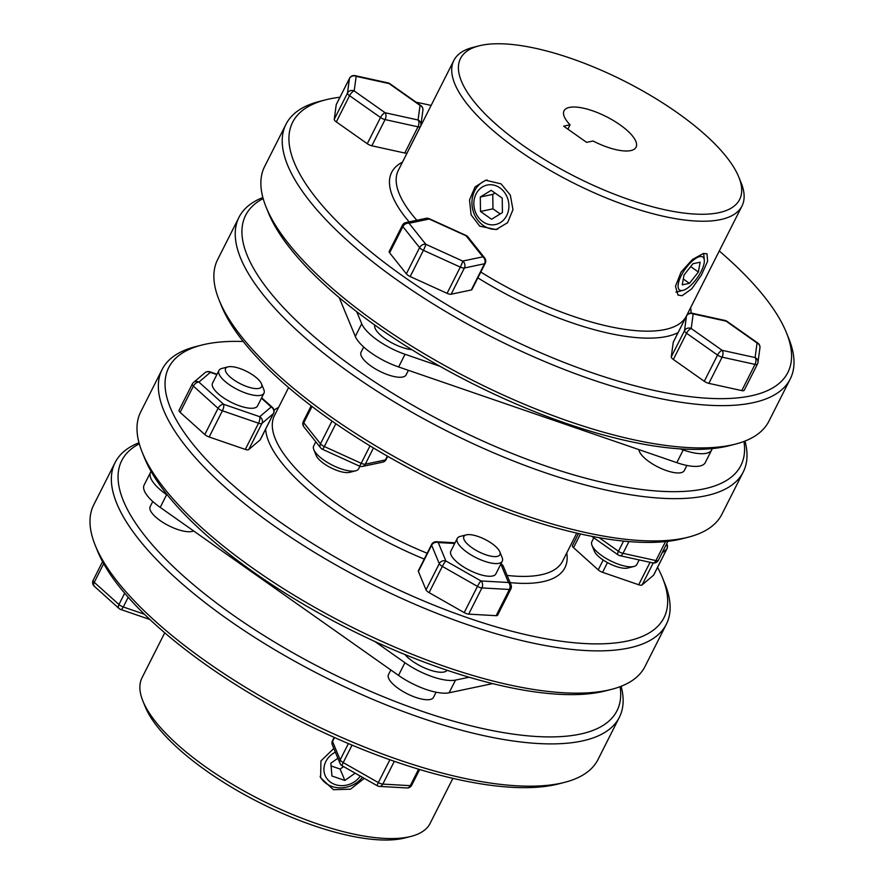 <?xml version="1.0" encoding="UTF-8"?>
<svg xmlns="http://www.w3.org/2000/svg" width="884" height="884" viewBox="0 0 884 884"><rect width="100%" height="100%" fill="white"/><g stroke="black" fill="none" stroke-linecap="round" stroke-linejoin="round"><path stroke-width="1.33" d="M359.921 466.299L358.683 468.752A25.216 8.663 -153.2 0 1 355.699 470.796A25.216 8.663 -153.2 0 1 355.324 470.885A25.216 8.663 -153.2 0 1 331.92 464.94A25.216 8.663 -153.2 0 1 313.798 449.624L316.129 455.404A20.177 6.928 26.8 0 0 330.638 467.658A20.177 6.928 26.8 0 0 349.357 472.41A20.177 6.928 26.8 0 0 349.655 472.343A20.177 6.928 26.8 0 0 349.942 472.266M639.154 559.915L636.867 564.445A25.216 8.663 -153.2 0 1 633.883 566.478A25.216 8.663 -153.2 0 1 601.894 555.693A25.216 8.663 -153.2 0 1 591.982 545.317A25.216 8.663 -153.2 0 1 591.849 541.704L593.816 537.803M591.982 545.317L594.313 551.097A20.177 6.928 26.8 0 0 602.247 559.395A20.177 6.928 26.8 0 0 627.839 568.025L633.883 566.478M407.933 275.267A5.039 1.735 26.8 0 0 410.187 276.548L423.425 250.327A5.039 1.735 -153.2 0 1 421.182 249.045A5.039 1.735 -153.2 0 1 419.602 247.63L406.353 273.841A5.039 1.735 26.8 0 0 407.933 275.267M741.786 390.606L708.857 383.369L722.106 357.158A5.039 2.84 102.4 0 0 722.173 350.329L755.091 357.556A5.039 4.707 7.7 0 1 757.953 362.462L759.931 347.876A5.039 4.707 7.7 0 0 757.069 342.981A5.039 1.867 -54.8 0 1 757.831 343.08L726.88 321.257A5.039 5.039 0 0 0 725.057 320.461A5.039 2.84 102.4 0 1 726.107 321.157L757.069 342.981L755.091 357.556A5.039 2.84 102.4 0 1 755.024 364.385L741.786 390.606A5.039 1.735 26.8 0 0 743.543 390.706A5.039 1.735 26.8 0 0 744.217 390.275A5.039 1.735 26.8 0 0 744.284 390.076M336.406 104.345A5.039 1.735 26.8 0 0 336.274 104.511A5.039 1.735 26.8 0 0 336.218 104.71L349.456 78.499A5.039 1.735 -153.2 0 1 349.523 78.3A5.039 1.735 -153.2 0 1 349.699 78.09M487.128 179.982A25.216 21.768 -101.9 0 0 472.045 200.325A25.216 21.768 -101.9 0 0 483.183 225.409A25.216 21.768 -101.9 0 0 497.57 229.199M501.073 183.861L485.647 180.225L475.039 186.933L469.514 199.972L471.084 214.79L479.714 226.138L496.034 229.586L507.604 222.68L512.963 209.663L510.322 195.099L501.073 183.861M675.917 292.096A25.216 9.337 125.2 0 0 676.691 291.974A25.216 9.337 125.2 0 0 677.078 291.875L682.967 290.372A20.177 7.47 -54.8 0 1 682.658 290.438A20.177 7.47 -54.8 0 1 681.232 275.631A20.177 7.47 -54.8 0 1 699.741 256.614A20.177 7.47 -54.8 0 1 704.294 260.117A20.177 7.47 -54.8 0 1 697.299 277.83A20.177 7.47 -54.8 0 1 682.967 290.372M703.388 253.454L692.382 259.542L681.023 272.161L675.486 286.25L677.973 295.057L682.028 295.731L691.807 288.781L701.476 274.968L707.609 261.299L707.034 253.83L703.388 253.454M481.327 45.316A156.369 53.714 -153.2 0 1 626.413 82.146A156.369 53.714 -153.2 0 1 738.803 177.087A156.369 53.714 -153.2 0 1 718.78 212.701A156.369 53.714 -153.2 0 1 524.61 146.556A156.369 53.714 -153.2 0 1 479.017 45.858A156.369 53.714 -153.2 0 1 481.327 45.316M479.017 45.858L472.973 47.393A161.407 55.449 26.8 0 0 453.846 60.455A161.407 55.449 26.8 0 0 544.445 167.065A161.407 55.449 26.8 0 0 720.471 219.619A161.407 55.449 26.8 0 0 741.985 206.005A161.407 55.449 26.8 0 0 741.146 182.866L738.803 177.087M741.985 206.005L686.459 315.942A161.407 55.449 -153.2 0 1 664.934 329.555A161.407 55.449 -153.2 0 1 480.808 272.04M477.857 277.874A166.457 57.184 26.8 0 0 666.635 336.484A166.457 57.184 26.8 0 0 678.094 332.605M691.034 313.102A166.457 57.184 26.8 0 0 690.614 307.698M719.267 250.99A277.421 95.295 -153.2 0 1 786.428 332.693A277.421 95.295 -153.2 0 1 750.892 395.877A277.421 95.295 -153.2 0 1 406.408 278.548A277.421 95.295 -153.2 0 1 325.5 99.87A277.421 95.295 -153.2 0 1 329.61 98.909A277.421 95.295 -153.2 0 1 339.964 97.229M416.198 102.257A277.421 95.295 -153.2 0 1 431.127 105.439M325.5 99.87L319.467 101.417A282.46 97.03 26.8 0 0 285.985 124.268A282.46 97.03 26.8 0 0 444.53 310.837A282.46 97.03 26.8 0 0 752.582 402.806A282.46 97.03 26.8 0 0 790.241 378.982A282.46 97.03 26.8 0 0 788.771 338.473L786.428 332.693M266.095 207.055L268.438 212.834A277.421 95.295 26.8 0 0 467.857 381.269A277.421 95.295 26.8 0 0 725.256 446.619A277.421 95.295 26.8 0 0 729.366 445.669L735.4 444.122A282.46 97.03 -153.2 0 1 731.223 445.094A282.46 97.03 -153.2 0 1 469.139 378.551A282.46 97.03 -153.2 0 1 266.095 207.055A282.46 97.03 -153.2 0 1 264.625 166.546L285.985 124.268M790.241 378.982L768.881 421.259A282.46 97.03 -153.2 0 1 735.4 444.122M593.053 140.998A40.355 13.857 26.8 0 0 630.69 150.6A40.355 13.857 26.8 0 0 636.071 147.197A40.355 13.857 26.8 0 0 613.419 120.544A40.355 13.857 26.8 0 0 569.418 107.406A40.355 13.857 26.8 0 0 564.036 110.809A40.355 13.857 26.8 0 0 570.081 124.799L563.638 126.158L586.611 142.357L593.053 140.998M339.202 297.599L355.302 336.417A40.355 13.857 26.8 0 0 398.629 366.959L676.812 462.652A40.355 13.857 26.8 0 0 699.885 466.001A40.355 13.857 26.8 0 0 705.266 462.597L711.675 449.912A40.355 13.857 26.8 0 0 712.117 448.608M680.061 448.873L683.221 449.967A40.355 13.857 26.8 0 0 706.294 453.315A40.355 13.857 26.8 0 0 711.675 449.912M686.879 465.437L684.282 470.575A25.216 8.663 -153.2 0 1 649.309 461.835A25.216 8.663 -153.2 0 1 638.933 449.613M408.408 370.319L406.099 374.893A25.216 8.663 -153.2 0 1 402.739 377.015A25.216 8.663 -153.2 0 1 375.236 368.805A25.216 8.663 -153.2 0 1 361.081 352.141L363.678 347.003M688.415 537.14L682.371 538.688A277.421 95.295 -153.2 0 1 678.271 539.638A277.421 95.295 -153.2 0 1 420.872 474.288A277.421 95.295 -153.2 0 1 221.453 305.853L219.11 300.074A282.46 97.03 26.8 0 0 422.154 471.57A282.46 97.03 26.8 0 0 684.238 538.113A282.46 97.03 26.8 0 0 688.415 537.14A282.46 97.03 26.8 0 0 721.885 514.289L743.245 472.001A282.46 97.03 -153.2 0 1 705.598 495.825A282.46 97.03 -153.2 0 1 397.546 403.855A282.46 97.03 -153.2 0 1 239 217.287A282.46 97.03 -153.2 0 1 262.88 197.508M239 217.287L217.641 259.576A282.46 97.03 26.8 0 0 219.11 300.074M263.167 198.58A277.421 95.295 26.8 0 0 373.766 381.28A277.421 95.295 26.8 0 0 703.896 488.896A277.421 95.295 26.8 0 0 743.963 441.447M704.294 260.117L703.741 254.073A25.216 9.337 125.2 0 0 703.653 253.399M499.913 187.883A20.177 17.415 78.1 0 1 506.687 215.597A20.177 17.415 78.1 0 1 482.83 221.707A20.177 17.415 78.1 0 1 476.045 193.994A20.177 17.415 78.1 0 1 499.913 187.883M464.012 539.461A20.177 6.928 26.8 0 0 485.625 554.71A20.177 6.928 26.8 0 0 499.803 551.815A20.177 6.928 26.8 0 0 499.78 551.76A20.177 6.928 26.8 0 0 484.973 539.395A20.177 6.928 26.8 0 0 466.277 534.875A20.177 6.928 26.8 0 0 464.012 539.461M502.112 557.528A25.216 8.663 -153.2 0 1 502.145 557.594A25.216 8.663 -153.2 0 1 502.278 561.207A25.216 8.663 -153.2 0 1 480.178 559.572A25.216 8.663 -153.2 0 1 457.404 542.146A25.216 8.663 -153.2 0 1 457.249 538.466A25.216 8.663 -153.2 0 1 460.244 536.422L466.277 534.875M457.249 538.466L450.84 551.152A25.216 8.663 26.8 0 0 451.006 554.832A25.216 8.663 26.8 0 0 473.769 572.257A25.216 8.663 26.8 0 0 495.869 573.893L502.278 561.207M179.054 411.005A5.039 1.735 26.8 0 0 180.126 412.353L193.375 386.131A5.039 1.735 -153.2 0 1 192.303 384.794A5.039 1.735 -153.2 0 1 192.27 384.054A5.039 1.735 -153.2 0 1 192.425 383.855A5.039 4.685 -130.4 0 1 193.497 382.485A5.039 5.039 0 0 0 192.27 384.054L179.032 410.264A5.039 1.735 26.8 0 0 179.054 411.005M362.429 777.312A25.216 21.989 -22.5 0 1 332.108 786.517A25.216 21.989 -22.5 0 1 320.096 776.362M364.296 778.373L350.484 789.191L333.434 789.699L320.627 777.776L320.947 760.892L333.821 748.472M411.027 836.397L404.983 837.933A156.369 53.714 -153.2 0 1 260.139 802.937A156.369 53.714 -153.2 0 1 145.363 707.112A156.369 53.714 -153.2 0 1 145.197 706.703L142.854 700.924A161.407 55.449 26.8 0 0 143.02 701.344A161.407 55.449 26.8 0 0 261.498 800.263A161.407 55.449 26.8 0 0 411.027 836.397A161.407 55.449 26.8 0 0 430.154 823.336L452.873 778.351M564.533 782.373L558.5 783.92A277.421 95.295 -153.2 0 1 301.499 721.819A277.421 95.295 -153.2 0 1 97.87 551.815A277.421 95.295 -153.2 0 1 97.572 551.097L95.229 545.317A282.46 97.03 26.8 0 0 95.538 546.047A282.46 97.03 26.8 0 0 302.869 719.145A282.46 97.03 26.8 0 0 564.533 782.373A282.46 97.03 26.8 0 0 598.015 759.522L619.375 717.244A282.46 97.03 -153.2 0 1 371.932 699.001A282.46 97.03 -153.2 0 1 116.898 503.769A282.46 97.03 -153.2 0 1 115.119 462.531A282.46 97.03 -153.2 0 1 138.998 442.74M139.296 443.823A277.421 95.295 26.8 0 0 123.495 501.073A277.421 95.295 26.8 0 0 404.308 704.935A277.421 95.295 26.8 0 0 620.082 686.691M621.12 686.282A282.46 97.03 -153.2 0 1 619.375 717.244M193.563 530.908A25.216 8.663 -153.2 0 1 177.408 529.394A25.216 8.663 -153.2 0 1 150.169 506.62L152.766 501.482M436.099 692.216L433.503 697.354A25.216 8.663 -153.2 0 1 411.403 695.73A25.216 8.663 -153.2 0 1 388.64 678.293A25.216 8.663 -153.2 0 1 388.474 674.614L390.827 669.961M447.138 670.271A25.216 8.663 -153.2 0 1 428.088 669.365A25.216 8.663 -153.2 0 1 404.916 654.536M427.182 553.251A161.407 55.449 -153.2 0 1 275.443 439.193A161.407 55.449 -153.2 0 1 274.438 415.635L288.615 387.568M278.593 407.391A166.457 57.184 26.8 0 0 273.996 410.253M265.631 429.127A166.457 57.184 26.8 0 0 268.835 441.889A166.457 57.184 26.8 0 0 424.243 559.064M657.563 567.384A277.421 95.295 -153.2 0 1 662.249 577.208A277.421 95.295 -153.2 0 1 662.547 577.937A277.421 95.295 -153.2 0 1 467.669 617.794A277.421 95.295 -153.2 0 1 170.49 408.054A277.421 95.295 -153.2 0 1 201.629 345.103A277.421 95.295 -153.2 0 1 243.255 341.5M201.629 345.103L195.585 346.65A282.46 97.03 26.8 0 0 162.115 369.501A282.46 97.03 26.8 0 0 163.883 410.751A282.46 97.03 26.8 0 0 418.917 605.982A282.46 97.03 26.8 0 0 666.359 624.214A282.46 97.03 26.8 0 0 664.89 583.716L662.547 577.937M142.225 452.288L144.556 458.067A277.421 95.295 26.8 0 0 144.854 458.796A277.421 95.295 26.8 0 0 348.495 628.8A277.421 95.295 26.8 0 0 605.485 690.901L611.529 689.354A282.46 97.03 -153.2 0 1 349.854 626.126A282.46 97.03 -153.2 0 1 142.523 453.028A282.46 97.03 -153.2 0 1 142.225 452.288A282.46 97.03 -153.2 0 1 140.755 411.789L162.115 369.501M239.807 368.495A20.177 6.928 26.8 0 0 227.973 366.882A20.177 6.928 26.8 0 0 228.669 375.589A20.177 6.928 26.8 0 0 247.365 386.739A20.177 6.928 26.8 0 0 261.487 383.822A20.177 6.928 26.8 0 0 239.807 368.495M261.487 383.822L263.83 389.601A25.216 8.663 -153.2 0 1 263.962 393.214A25.216 8.663 -153.2 0 1 246.183 393.247A25.216 8.663 -153.2 0 1 218.934 370.473A25.216 8.663 -153.2 0 1 221.928 368.429L227.973 366.882M218.934 370.473L212.536 383.159A25.216 8.663 26.8 0 0 239.774 405.933A25.216 8.663 26.8 0 0 257.553 405.9L263.962 393.214M464.199 612.601A5.039 1.735 26.8 0 0 466.564 613.673A5.039 1.735 26.8 0 0 468.675 614.137L481.913 587.926A5.039 1.735 -153.2 0 1 479.802 587.462A5.039 1.735 -153.2 0 1 477.448 586.379L464.199 612.601L429.083 592.623L442.332 566.401L477.448 586.379A5.039 0.674 119.6 0 1 480.995 580.954A5.039 3.724 93.2 0 1 481.913 587.926L509.394 589.473L496.145 615.684L468.675 614.137M335.356 752.162A20.177 17.592 157.5 0 0 323.92 769.323A20.177 17.592 157.5 0 0 335.191 784.572A20.177 17.592 157.5 0 0 360.274 776.086M337.876 758.229L330.837 763.224L331.942 776.008L344.848 780.45L355.136 773.168M331.069 765.931L340.119 769.047L343.589 766.594M340.119 769.047L344.848 780.45M426.033 589.871L418.386 571.451L431.635 545.229L439.271 563.661L426.033 589.871A5.039 1.735 26.8 0 0 429.083 592.623M496.145 615.684A5.039 1.735 26.8 0 0 497.593 615.22L510.841 588.998A5.039 1.735 -153.2 0 1 509.394 589.473A5.039 3.724 93.2 0 0 508.466 582.501L480.995 580.954L445.879 560.975A5.039 0.674 119.6 0 0 442.332 566.401A5.039 1.735 -153.2 0 1 439.271 563.661A5.039 4.398 157.5 0 1 445.879 560.975L438.243 542.544L454.719 543.472M503.35 566.368A5.039 5.039 0 0 0 501.184 563.915A5.039 0.674 119.6 0 0 500.83 564.069L508.466 582.501A5.039 4.398 -22.5 0 1 510.996 584.799L503.35 566.368A5.039 4.398 157.5 0 0 500.83 564.069M455.072 542.787L436.387 541.737A5.039 3.724 93.2 0 1 438.243 542.544A5.039 4.398 -22.5 0 0 431.635 545.229A5.039 1.735 -153.2 0 1 431.602 544.489L418.364 570.71A5.039 1.735 26.8 0 0 418.386 571.451M576.755 533.118L562.578 561.185A161.407 55.449 -153.2 0 1 507.107 575.418M666.359 624.214L645 666.503A282.46 97.03 -153.2 0 1 611.529 689.354M261.443 398.209L271.178 406.96L259.73 416.707A5.039 4.685 -130.4 0 1 261.94 423.403L273.388 413.657A5.039 4.685 -130.4 0 0 271.178 406.96A5.039 2.928 131.9 0 1 272.416 407.436A5.039 5.039 0 0 1 273.543 413.458A5.039 1.735 -153.2 0 1 273.388 413.657L260.139 439.878L248.691 449.624L261.94 423.403A5.039 1.735 -153.2 0 1 258.537 423.215L245.299 449.426L209.165 436.994L222.403 410.784A5.039 1.735 -153.2 0 1 218.061 408.309L204.812 434.53A5.039 1.735 26.8 0 0 209.165 436.994M204.812 434.53L180.126 412.353M245.299 449.426A5.039 1.735 26.8 0 0 248.691 449.624M666.503 544.124A5.039 4.685 49.6 0 1 666.801 548.986L653.552 575.197A5.039 1.735 26.8 0 0 653.718 574.998A5.039 1.735 26.8 0 0 653.773 574.755M653.552 575.197L642.104 584.943L653.199 562.986M650.049 562.312L638.712 584.755A5.039 1.735 26.8 0 0 642.104 584.943M638.712 584.755L602.568 572.324L607.463 562.633M603.186 560.036L598.225 569.849A5.039 1.735 26.8 0 0 602.568 572.324M598.225 569.849L573.539 547.671L580.468 533.958M572.6 545.395A5.039 1.735 26.8 0 0 572.434 545.594A5.039 1.735 26.8 0 0 573.539 547.671M510.09 582.611A166.457 57.184 26.8 0 0 566.743 552.942M151.109 471.437A40.355 13.857 26.8 0 0 150.545 472.321L144.136 485.007A40.355 13.857 26.8 0 0 160.214 507.394L398.518 675.387A40.355 13.857 26.8 0 0 449.105 692.78L492.653 683.608M150.545 472.321A40.355 13.857 26.8 0 0 166.623 494.708L167.861 495.581M374.805 641.464L404.927 662.702A40.355 13.857 26.8 0 0 455.514 680.094L469.139 677.232M164.733 632.8L142.015 677.785A161.407 55.449 26.8 0 0 142.854 700.924M115.119 462.531L93.759 504.808A282.46 97.03 26.8 0 0 95.229 545.317M93.163 580.247A5.039 5.039 0 0 0 94.301 586.269A5.039 2.928 -48.1 0 1 94.268 582.324A5.039 1.735 -153.2 0 1 93.196 580.976A5.039 1.735 -153.2 0 1 93.163 580.247L102.566 561.649M94.301 586.269L118.986 608.446A5.039 2.928 -48.1 0 1 118.953 604.501L124.677 593.186M334.506 737.521L332.528 741.422A5.039 4.398 157.5 0 0 332.34 744.892L339.986 763.323A5.039 5.039 0 0 0 342.152 765.776L377.269 785.754A5.039 5.039 0 0 0 379.479 786.406L406.949 787.953A5.039 3.724 -86.8 0 0 410.286 785.666L418.607 769.191M379.479 786.406A5.039 3.724 -86.8 0 0 382.816 784.108L410.286 785.666A5.039 1.735 -153.2 0 0 411.734 785.191L419.657 769.511M377.269 785.754A5.039 0.674 -60.4 0 1 378.341 782.572L389.877 759.754M342.152 765.776A5.039 0.674 -60.4 0 1 343.224 762.594L378.341 782.572A5.039 1.735 -153.2 0 0 380.706 783.644A5.039 1.735 -153.2 0 0 382.816 784.108L394.33 761.312M216.856 374.595L210.359 372.352A5.039 4.685 -130.4 0 0 204.955 372.739L193.497 382.485A5.039 4.685 -130.4 0 1 198.911 382.098A5.039 2.928 131.9 0 0 193.375 386.131L218.061 408.309A5.039 2.928 131.9 0 1 223.597 404.275L198.911 382.098L210.359 372.352A5.039 1.757 -71 0 0 209.862 371.81A5.039 5.039 0 0 0 204.955 372.739M480.498 211.464L480.31 196.999L491.184 190.325L502.234 198.115L502.421 212.591L491.559 219.265L480.498 211.464L492.963 208.845L492.775 194.381L480.31 196.999M500.211 213.95L492.963 208.845M492.775 194.381L494.996 193.01M303.886 426.839A5.039 3.79 -38.5 0 1 303.764 422.795A5.039 1.735 -153.2 0 1 303.334 421.425A5.039 5.039 0 0 0 303.886 426.839L320.627 447.856A5.039 5.039 0 0 0 322.483 449.304L359.368 466.078A5.039 0.564 -65.5 0 0 361.213 463.293L370.009 445.868M322.483 449.304A5.039 0.564 -65.5 0 0 324.329 446.519L361.213 463.293A5.039 1.735 -153.2 0 0 365.28 464.188L385.424 459.945L387.358 456.122M320.627 447.856A5.039 3.79 -38.5 0 1 320.494 443.823L331.997 421.049M682.26 284.858L684.006 275.046L692.946 263.719L700.139 262.205L698.393 272.018L689.454 283.344L682.26 284.858M683.299 279.001L689.454 283.344M690.68 266.581L698.393 272.018M745.002 441.05A282.46 97.03 -153.2 0 1 743.245 472.001M411.845 349.688A25.216 8.663 -153.2 0 1 386.407 339.611A25.216 8.663 -153.2 0 1 374.794 325.069M356.705 311.676L361.711 323.732A40.355 13.857 26.8 0 0 405.038 354.274L439.945 366.285M484.653 257.918L467.912 236.89A5.039 5.039 0 0 0 466.056 235.442A5.039 0.564 114.5 0 1 466.1 235.807L482.841 256.824A5.039 4.354 -101.9 0 1 484.531 263.752L471.294 289.974L451.138 294.217L464.387 267.996A5.039 1.735 -153.2 0 1 460.31 267.101L423.425 250.327A5.039 0.564 114.5 0 0 425.812 244.293L462.686 261.067A5.039 4.354 78.1 0 1 464.387 267.996L484.531 263.752A5.039 1.735 -153.2 0 0 485.206 263.333A5.039 5.039 0 0 0 484.653 257.918A5.039 3.79 141.5 0 0 482.841 256.824L462.686 261.067A5.039 0.564 114.5 0 1 460.31 267.101L447.072 293.322L410.187 276.548M406.353 273.841L389.623 252.824L402.861 226.613L419.602 247.63A5.039 3.79 141.5 0 1 425.812 244.293L409.071 223.276A5.039 3.79 141.5 0 0 402.861 226.613A5.039 1.735 -153.2 0 1 402.43 225.232L389.192 251.443A5.039 1.735 26.8 0 0 389.623 252.824M471.294 289.974A5.039 1.735 26.8 0 0 471.957 289.543L485.206 263.333M447.072 293.322A5.039 1.735 26.8 0 0 451.138 294.217M402.474 162.148A166.457 57.184 26.8 0 0 409.148 221.884M404.762 153.031A5.039 1.735 26.8 0 0 407.192 152.7L420.441 126.489A5.039 5.039 0 0 0 420.939 124.887L420.939 124.887A5.039 4.707 -172.3 0 1 420.497 126.29A5.039 1.735 -153.2 0 1 420.441 126.489A5.039 1.735 -153.2 0 1 419.767 126.92A5.039 1.735 -153.2 0 1 418.01 126.821L404.762 153.031L371.832 145.794L385.081 119.583A5.039 2.84 -77.6 0 0 385.148 112.754L354.186 90.93A5.039 4.707 -172.3 0 0 347.489 93.085L334.251 119.296L336.218 104.71M367.269 143.716L336.318 121.893L349.556 95.682A5.039 1.867 125.2 0 1 354.186 90.93L356.164 76.344L389.082 83.582L420.044 105.406A5.039 4.707 -172.3 0 1 422.906 110.301L420.939 124.887A5.039 4.707 -172.3 0 0 418.066 119.992A5.039 2.84 -77.6 0 1 418.01 126.821L385.081 119.583A5.039 1.735 -153.2 0 1 380.518 117.506L367.269 143.716A5.039 1.735 26.8 0 0 371.832 145.794M334.251 119.296A5.039 1.735 26.8 0 0 336.318 121.893M704.294 381.291L673.343 359.468L686.581 333.257A5.039 1.735 -153.2 0 1 684.514 330.66A5.039 4.707 7.7 0 1 691.211 328.505L722.173 350.329A5.039 1.867 125.2 0 0 717.543 355.081L704.294 381.291A5.039 1.735 26.8 0 0 708.857 383.369M671.276 356.871L673.243 342.285L686.481 316.074L684.514 330.66L671.276 356.871A5.039 1.735 26.8 0 0 673.343 359.468M567.882 129.152L570.081 124.799M416.85 220.26A161.407 55.449 -153.2 0 1 398.308 170.391L453.846 60.455M422.906 110.301A5.039 5.039 0 0 0 420.806 105.505L389.855 83.682A5.039 1.867 -54.8 0 0 389.082 83.582A5.039 2.84 -77.6 0 0 388.032 82.886L355.103 75.648A5.039 5.039 0 0 0 349.523 78.3L336.274 104.511M355.103 75.648A5.039 2.84 -77.6 0 1 356.164 76.344A5.039 4.707 -172.3 0 0 349.456 78.499L347.489 93.085A5.039 1.735 -153.2 0 0 349.556 95.682L380.518 117.506A5.039 1.867 -54.8 0 1 385.148 112.754L418.066 119.992L420.044 105.406A5.039 1.867 125.2 0 1 420.806 105.505M725.057 320.461L692.128 313.223A5.039 5.039 0 0 0 686.548 315.875A5.039 1.735 -153.2 0 0 686.481 316.074A5.039 4.707 7.7 0 1 693.178 313.919L726.107 321.157A5.039 1.867 125.2 0 1 726.88 321.257M692.128 313.223A5.039 2.84 102.4 0 1 693.178 313.919L691.211 328.505A5.039 1.867 -54.8 0 0 686.581 333.257L717.543 355.081A5.039 1.735 -153.2 0 0 722.106 357.158L755.024 364.385A5.039 1.735 -153.2 0 0 756.792 364.484A5.039 1.735 -153.2 0 0 757.466 364.064L744.217 390.275M757.953 362.462L757.953 362.462A5.039 4.707 7.7 0 1 757.522 363.865A5.039 1.735 -153.2 0 1 757.466 364.064A5.039 5.039 0 0 0 757.953 362.462M466.056 235.442L429.171 218.668A5.039 0.564 114.5 0 1 429.215 219.033L466.1 235.807A5.039 3.79 141.5 0 1 467.912 236.89M591.683 536.301L618.026 554.865A5.039 5.039 0 0 0 619.85 555.671L652.779 562.909A5.039 2.84 -77.6 0 0 655.928 560.578L665.519 541.594M619.85 555.671A5.039 2.84 -77.6 0 0 622.999 553.34L655.928 560.578A5.039 1.735 -153.2 0 0 657.685 560.677A5.039 1.735 -153.2 0 0 658.359 560.257L667.917 541.328M313.798 449.624A25.216 8.663 -153.2 0 1 313.665 446.011L315.798 441.79M676.812 462.652L683.221 449.967M335.843 423.723L324.329 446.519A5.039 1.735 -153.2 0 1 322.074 445.238A5.039 1.735 -153.2 0 1 320.494 443.823L303.764 422.795L312.019 406.452M166.623 494.708L160.214 507.394M404.927 662.702L398.518 675.387M455.514 680.094L449.105 692.78M118.986 608.446A5.039 5.039 0 0 0 120.71 609.463A5.039 1.757 -71 0 0 123.296 606.976A5.039 1.735 -153.2 0 1 118.953 604.501L94.268 582.324L103.682 563.694M128.202 597.264L123.296 606.976L144.401 614.236M339.986 763.323A5.039 4.398 -22.5 0 1 340.174 759.853L348.395 743.577M332.34 744.892A5.039 5.039 0 0 1 332.494 740.681A5.039 1.735 -153.2 0 0 332.528 741.422L340.174 759.853A5.039 1.735 -153.2 0 0 343.224 762.594L352.053 745.124M661.983 553.086L666.801 548.986A5.039 1.735 -153.2 0 0 666.956 548.787L653.718 574.998M258.537 423.215A5.039 1.757 -71 0 0 259.73 416.707L223.597 404.275A5.039 1.757 109 0 1 222.403 410.784L258.537 423.215M373.479 447.967L365.28 464.188A5.039 4.354 -101.9 0 1 362.495 466.432L382.639 462.177A5.039 5.039 0 0 0 386.098 459.525A5.039 1.735 -153.2 0 1 385.424 459.945A5.039 4.354 78.1 0 1 382.639 462.177M355.302 336.417L361.711 323.732M398.629 366.959L405.038 354.274M673.299 342.086L686.548 315.875A5.039 1.735 -153.2 0 1 686.713 315.665M405.9 222.569A5.039 4.354 -101.9 0 1 409.071 223.276L429.215 219.033A5.039 4.354 78.1 0 0 426.044 218.326L405.9 222.569A5.039 5.039 0 0 0 402.43 225.232M628.933 541.594L622.999 553.34A5.039 1.735 -153.2 0 1 618.435 551.273L623.574 541.096M599.164 537.682L618.435 551.273A5.039 1.867 -54.8 0 0 618.026 554.865M658.414 560.058A5.039 1.735 -153.2 0 1 658.359 560.257A5.039 5.039 0 0 1 652.779 562.909M349.655 472.343L355.699 470.796M499.803 551.815L502.145 557.594M510.841 588.998A5.039 5.039 0 0 0 510.996 584.799M436.387 541.737A5.039 5.039 0 0 0 431.602 544.489M120.71 609.463L149.904 619.507M406.949 787.953A5.039 5.039 0 0 0 411.734 785.191M332.494 740.681L334.174 737.366M578.534 533.516L572.434 545.594M666.956 548.787A5.039 5.039 0 0 0 666.691 543.77M217.022 374.275L209.862 371.81M272.416 407.436L261.653 397.778M273.543 413.458L260.305 439.679M386.098 459.525L387.711 456.332M359.368 466.078A5.039 5.039 0 0 0 362.495 466.432M303.334 421.425L311.201 405.833M389.855 83.682A5.039 5.039 0 0 0 388.032 82.886M759.931 347.876A5.039 5.039 0 0 0 757.831 343.08M429.171 218.668A5.039 5.039 0 0 0 426.044 218.326"/></g></svg>
